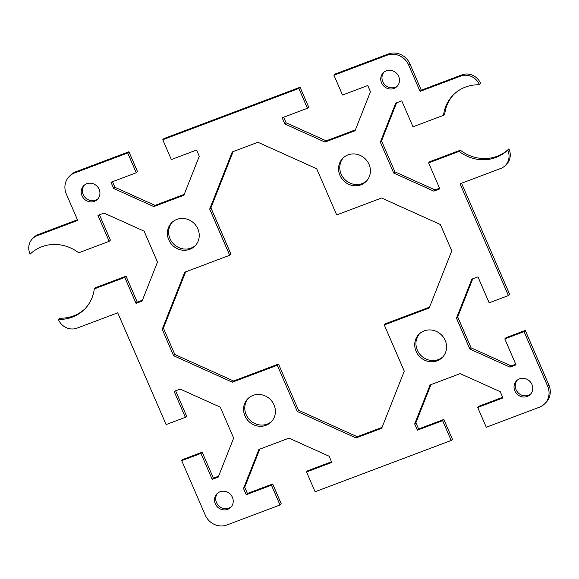 <?xml version="1.0" encoding="UTF-8"?>
<svg xmlns="http://www.w3.org/2000/svg" width="579" height="579" viewBox="0 0 579 579"><rect width="100%" height="100%" fill="white"/><g stroke="black" fill="none" stroke-linecap="round" stroke-linejoin="round"><path stroke-width="0.87" d="M86.763 183.746A9.677 9.047 45.2 0 1 98.213 187.654A9.677 9.047 45.2 0 1 97.388 199.422A9.677 9.047 45.2 0 1 94.377 201.347A9.677 9.047 45.2 0 1 82.927 197.439A9.677 9.047 45.2 0 1 83.752 185.678A9.677 9.047 45.2 0 1 86.763 183.746M84.396 185.099A9.677 9.047 -134.8 0 0 84.411 196.607A9.677 9.047 -134.8 0 0 95.6 200.139A9.677 9.047 -134.8 0 0 97.967 198.785M227.663 509.354A9.677 9.047 45.2 0 1 216.213 505.445A9.677 9.047 45.2 0 1 217.038 493.677A9.677 9.047 45.2 0 1 220.049 491.752A9.677 9.047 45.2 0 1 231.499 495.66A9.677 9.047 45.2 0 1 230.674 507.428A9.677 9.047 45.2 0 1 227.663 509.354M217.682 493.105A9.677 9.047 -134.8 0 0 217.697 504.613A9.677 9.047 -134.8 0 0 228.886 508.145A9.677 9.047 -134.8 0 0 231.253 506.791M176.841 219.398A16.458 15.387 45.2 0 1 196.31 226.042A16.458 15.387 45.2 0 1 194.906 246.046A16.458 15.387 45.2 0 1 189.789 249.317A16.458 15.387 45.2 0 1 170.327 242.681A16.458 15.387 45.2 0 1 171.731 222.676A16.458 15.387 45.2 0 1 176.841 219.398M172.361 222.083A16.458 15.387 -134.8 0 0 171.811 241.848A16.458 15.387 -134.8 0 0 191.012 248.109A16.458 15.387 -134.8 0 0 195.499 245.424M265.956 425.319A16.458 15.387 45.2 0 1 246.488 418.682A16.458 15.387 45.2 0 1 247.892 398.678A16.458 15.387 45.2 0 1 253.009 395.399A16.458 15.387 45.2 0 1 272.47 402.043A16.458 15.387 45.2 0 1 271.066 422.048A16.458 15.387 45.2 0 1 265.956 425.319M248.521 398.091A16.458 15.387 -134.8 0 0 247.971 417.85A16.458 15.387 -134.8 0 0 267.172 424.11A16.458 15.387 -134.8 0 0 271.66 421.425M386.302 70.855A9.677 9.047 45.2 0 1 397.751 74.763A9.677 9.047 45.2 0 1 396.926 86.532A9.677 9.047 45.2 0 1 393.915 88.457A9.677 9.047 45.2 0 1 382.466 84.548A9.677 9.047 45.2 0 1 383.291 72.78A9.677 9.047 45.2 0 1 386.302 70.855M383.935 72.209A9.677 9.047 -134.8 0 0 383.957 83.716A9.677 9.047 -134.8 0 0 395.139 87.248A9.677 9.047 -134.8 0 0 397.505 85.895M527.201 396.463A9.677 9.047 45.2 0 1 515.751 392.555A9.677 9.047 45.2 0 1 516.577 380.787A9.677 9.047 45.2 0 1 519.587 378.861A9.677 9.047 45.2 0 1 531.037 382.77A9.677 9.047 45.2 0 1 530.212 394.538A9.677 9.047 45.2 0 1 527.201 396.463M517.221 380.215A9.677 9.047 -134.8 0 0 517.242 391.722A9.677 9.047 -134.8 0 0 528.424 395.254A9.677 9.047 -134.8 0 0 530.791 393.901M348.008 154.89A16.458 15.387 45.2 0 1 367.477 161.527A16.458 15.387 45.2 0 1 366.073 181.531A16.458 15.387 45.2 0 1 360.956 184.81A16.458 15.387 45.2 0 1 341.494 178.166A16.458 15.387 45.2 0 1 342.898 158.161A16.458 15.387 45.2 0 1 348.008 154.89M343.521 157.575A16.458 15.387 -134.8 0 0 342.978 177.333A16.458 15.387 -134.8 0 0 362.179 183.601A16.458 15.387 -134.8 0 0 366.659 180.909M437.123 360.811A16.458 15.387 45.2 0 1 417.654 354.174A16.458 15.387 45.2 0 1 419.058 334.17A16.458 15.387 45.2 0 1 424.175 330.891A16.458 15.387 45.2 0 1 443.637 337.528A16.458 15.387 45.2 0 1 442.233 357.54A16.458 15.387 45.2 0 1 437.123 360.811M419.688 333.576A16.458 15.387 -134.8 0 0 419.138 353.342A16.458 15.387 -134.8 0 0 438.339 359.602A16.458 15.387 -134.8 0 0 442.826 356.917M259.79 449.138L244.729 487.257L247.421 493.482L272.673 483.964L281.235 503.766L280.019 504.975L226.954 524.972A16.943 15.836 45.2 0 1 205.313 515.216L181.705 460.66L182.928 459.444L202.18 452.192L213.412 478.153L218.594 476.199M280.019 504.975L271.45 485.173L246.205 494.69L243.513 488.466L258.914 449.47L288.986 438.137L329.089 456.216L331.781 462.433L306.537 471.95L315.106 491.752L451.186 440.467L442.617 420.665L417.365 430.183L414.673 423.958L430.081 384.963L460.153 373.629L500.256 391.701L502.948 397.925L477.704 407.442L486.273 427.244L539.331 407.24A16.943 15.836 45.2 0 0 544.6 403.874L545.816 402.658A16.943 15.836 -134.8 0 0 548.87 384.992L525.254 330.428L524.038 331.637L547.647 386.2A16.943 15.836 45.2 0 1 544.6 403.874M524.038 331.637L504.779 338.896L516.012 364.857L509.961 367.137L469.859 349.057L456.476 318.132L471.878 279.136L477.936 276.856L489.168 302.817L508.42 295.558L509.643 294.349L461.557 183.232M459.125 151.394L428.619 162.894L429.835 161.679L460.348 150.185L459.125 151.394A38.721 36.195 -134.8 0 0 507.674 150.07L507.834 150.439A14.518 13.57 45.2 0 1 505.221 165.587A14.518 13.57 45.2 0 1 500.712 168.475L460.059 183.796L508.42 295.558M428.619 162.894L439.852 188.855L433.801 191.135L393.698 173.056L380.316 142.13L395.718 103.134L401.768 100.847L413.001 126.808L443.514 115.315L444.737 114.099A38.721 36.195 -134.8 0 1 454.074 94.182M420.072 91.395L421.295 90.186L409.867 63.784A16.943 15.836 -134.8 0 0 388.227 54.028L335.169 74.025L333.945 75.234L387.004 55.237A16.943 15.836 45.2 0 1 408.651 64.993L420.072 91.395L460.725 76.073A14.518 13.57 45.2 0 1 479.274 84.433L479.434 84.802A38.721 36.195 -134.8 0 0 453.451 94.775A38.721 36.195 -134.8 0 0 443.514 115.315M333.945 75.234L342.515 95.036L367.759 85.518L370.451 91.743L355.05 130.738L324.978 142.072L284.868 124L282.176 117.776L307.427 108.259L298.858 88.457L300.074 87.248L164.002 138.533L162.779 139.742L298.858 88.457M162.779 139.742L171.348 159.543L196.592 150.033L199.285 156.25L183.883 195.253L153.811 206.587L113.701 188.508L111.009 182.284L136.26 172.766L127.691 152.972L128.914 151.756L75.849 171.76A16.943 15.836 -134.8 0 0 70.587 175.126L69.364 176.342A16.943 15.836 45.2 0 1 74.626 172.969L127.691 152.972M181.705 460.66L200.964 453.4L212.196 479.361L218.247 477.082L233.648 438.079L220.266 407.153L180.163 389.081L174.113 391.361L185.345 417.321L166.093 424.573L117.725 312.812L77.072 328.134A14.518 13.57 45.2 0 1 58.522 319.774L58.363 319.405A38.721 36.195 -134.8 0 0 84.346 309.432A38.721 36.195 -134.8 0 0 94.283 288.892L124.796 277.399L136.029 303.36L142.079 301.073L157.488 262.077L144.106 231.151L104.003 213.072L97.952 215.352L109.185 241.313L78.672 252.813A38.721 36.195 -134.8 0 0 30.122 254.138L29.963 253.768A14.518 13.57 45.2 0 1 32.576 238.62A14.518 13.57 45.2 0 1 37.092 235.733L77.738 220.411L66.317 194.008A16.943 15.836 45.2 0 1 69.364 176.342M336.667 214.947L381.604 198.011L440.344 224.493L451.765 250.888L429.205 308.014L384.275 324.949L404.265 371.146L381.699 428.272L356.027 437.948L297.288 411.466L277.29 365.262L232.36 382.198L173.62 355.716L162.2 329.321L184.759 272.195L229.689 255.267L209.699 209.062L232.259 151.944L257.937 142.268L316.677 168.742L336.667 214.947M175.611 390.796L186.568 416.106L185.345 417.321M58.363 319.405L59.586 318.197A38.721 36.195 -134.8 0 0 84.947 308.817M94.283 288.892L95.506 287.683L126.019 276.183L137.252 302.144L142.427 300.197M99.45 214.787L110.401 240.104L109.185 241.313M32.576 238.62L33.799 237.412A14.518 13.57 45.2 0 1 38.308 234.524L77.463 219.767M128.914 151.756L137.476 171.558L136.26 172.766M112.514 181.719L114.924 187.299L155.027 205.371L184.231 194.37M300.074 87.248L308.643 107.05L307.427 108.259M283.681 117.211L286.091 122.784L326.194 140.863L355.397 129.862M421.295 90.186L461.948 74.865A14.518 13.57 45.2 0 1 480.498 83.224L479.434 84.802M396.593 102.801L381.532 140.921L394.914 171.847L435.017 189.919L439.57 188.204M460.348 150.185A38.721 36.195 -134.8 0 0 508.898 148.854L509.057 149.223A14.518 13.57 45.2 0 1 506.444 164.371L505.221 165.587M472.754 278.803L457.7 316.923L471.082 347.849L511.185 365.928L515.737 364.213M504.779 338.896L506.003 337.687L525.254 330.428M477.704 407.442L478.927 406.234L502.673 397.281M430.95 384.63L415.896 422.75L418.588 428.967L443.832 419.457L452.402 439.258L451.186 440.467M306.537 471.95L307.76 470.741L331.506 461.789M233.134 151.611L210.915 207.854L230.912 254.051L229.689 255.267M185.635 271.869L163.416 328.112L174.844 354.507L233.583 380.989L278.513 364.053L298.503 410.258L357.25 436.732L382.053 427.389M384.275 324.949L385.491 323.733L429.553 307.131M297.288 411.466L298.503 410.258M356.027 437.948L357.25 436.732M277.29 365.262L278.513 364.053M162.2 329.321L163.416 328.112M173.62 355.716L174.844 354.507M232.36 382.198L233.583 380.989M209.699 209.062L210.915 207.854M507.674 150.07L508.898 148.854M509.961 367.137L511.185 365.928M456.476 318.132L457.7 316.923M469.859 349.057L471.082 347.849M380.316 142.13L381.532 140.921M393.698 173.056L394.914 171.847M433.801 191.135L435.017 189.919M414.673 423.958L415.896 422.75M417.365 430.183L418.588 428.967M442.617 420.665L443.832 419.457M324.978 142.072L326.194 140.863M284.868 124L286.091 122.784M200.964 453.4L202.18 452.192M212.196 479.361L213.412 478.153M124.796 277.399L126.019 276.183M136.029 303.36L137.252 302.144M243.513 488.466L244.729 487.257M246.205 494.69L247.421 493.482M271.45 485.173L272.673 483.964M113.701 188.508L114.924 187.299M153.811 206.587L155.027 205.371M548.87 384.992L547.647 386.2M408.651 64.993L409.867 63.784M388.227 54.028L387.004 55.237M74.626 172.969L75.849 171.76M479.274 84.433L480.498 83.224M460.725 76.073L461.948 74.865M507.834 150.439L509.057 149.223M37.092 235.733L38.308 234.524"/></g></svg>
